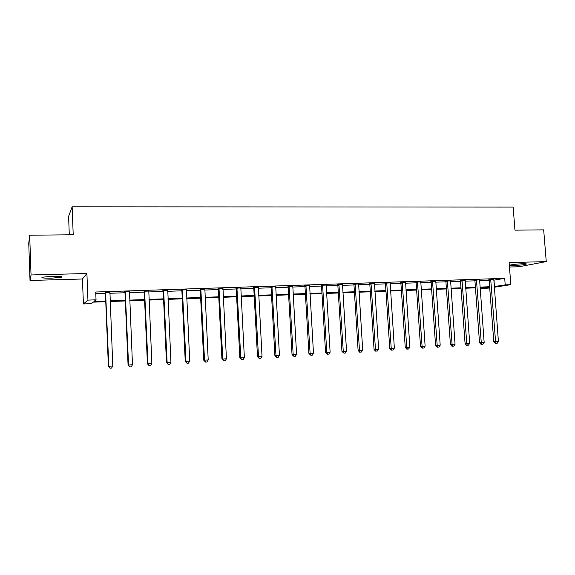 <?xml version="1.0" encoding="UTF-8"?>
<svg xmlns="http://www.w3.org/2000/svg" width="575" height="575" viewBox="0 0 575 575"><rect width="100%" height="100%" fill="white"/><g stroke="black" fill="none" stroke-linecap="round" stroke-linejoin="round"><path stroke-width="0.86" d="M51.613 278.163L61.719 277.229C63.185 276.489 60.095 276.173 52.44 276.266L42.27 277.2C40.839 277.948 43.959 278.264 51.613 278.163M513.59 265.513C519.398 265.262 523.595 264.809 526.183 264.155C526.937 263.81 525.809 263.673 522.804 263.731C516.954 263.982 512.742 264.435 510.169 265.089C509.414 265.434 510.55 265.578 513.59 265.513M105.757 301.688L92.97 302.162L91.008 303.665L83.411 303.952L87.946 300.114L96.032 299.819L93.919 301.437L105.728 300.998M82.441 278.997L86.904 273.52L31.043 274.965L29.684 235.218L28.75 243.203L30.022 280.463L82.441 278.997L83.411 303.952M69.295 234.801L68.597 216.401L72.141 206.799L513.144 207.093L514.956 230.158L543.677 229.863L546.25 261.618L509.112 262.574L510.83 284.668L494.277 287.248M509.457 267.016L519.038 266.75L546.25 261.618M489.706 287.96L480.147 288.88M31.043 274.965L30.022 280.463M493.738 280.183L504.706 278.35L95.723 292.014L96.032 299.819M95.788 293.753L105.419 293.43M109.782 293.279L124.983 292.761M129.368 292.61L144.246 292.107M148.652 291.956L163.207 291.46M167.634 291.309L181.88 290.821M186.322 290.67L200.265 290.195M204.722 290.044L218.378 289.577M222.848 289.426L236.217 288.966M240.702 288.815L253.791 288.37M258.29 288.212L271.098 287.78M275.612 287.622L288.161 287.198M292.682 287.04L304.973 286.623M309.501 286.472L321.54 286.055M326.082 285.904L337.87 285.502M342.42 285.344L353.963 284.956M358.527 284.798L369.833 284.409M374.404 284.258L385.48 283.877M390.051 283.719L400.904 283.353M405.49 283.195L416.12 282.835M420.706 282.677L431.121 282.325M435.721 282.167L445.92 281.815M450.52 281.657L460.518 281.319M465.125 281.161L474.921 280.83M479.528 280.672L489.131 280.341M493.738 279.436L488.937 279.601M479.528 279.917L474.727 280.075M465.125 280.406L460.323 280.564M450.527 280.895L445.726 281.06M435.721 281.398L430.919 281.556M420.713 281.901L415.919 282.066M405.497 282.411L400.703 282.577M390.066 282.936L385.272 283.094M374.411 283.461L369.624 283.626M358.541 284L353.754 284.158M342.434 284.546L337.654 284.704M326.097 285.092L321.324 285.257M309.522 285.653L304.757 285.811M292.704 286.221L287.946 286.379M275.633 286.796L270.882 286.954M258.312 287.378L253.568 287.543M240.731 287.974L235.994 288.132M222.877 288.578L218.155 288.736M204.757 289.189L200.05 289.347M186.35 289.807L181.657 289.965M167.67 290.44L162.984 290.598M148.688 291.079L144.016 291.238M129.411 291.733L124.753 291.884M109.825 292.395L105.189 292.546M86.904 273.52L87.946 300.114M504.706 278.35L505.209 284.877L510.83 284.668M29.684 235.218L73.212 234.758L72.141 206.799M480.139 288.815L489.627 287.32L480.053 287.68M475.446 287.852L465.642 288.219M461.035 288.391L451.037 288.765M446.437 288.938L436.224 289.318M431.631 289.491L421.209 289.879M416.616 290.052L405.986 290.454M401.4 290.627L390.54 291.029M385.962 291.202L374.886 291.618M370.307 291.784L359.001 292.208M354.437 292.38L342.887 292.812M338.33 292.984L326.543 293.423M321.993 293.595L309.954 294.048M305.418 294.213L293.128 294.673M288.6 294.846L276.043 295.313M271.529 295.485L258.714 295.96M254.208 296.132L241.119 296.621M236.627 296.786L223.258 297.289M218.78 297.455L205.124 297.965M200.661 298.137L186.71 298.655M182.261 298.82L168.008 299.359M163.58 299.525L149.011 300.071M144.605 300.236L129.72 300.79M125.336 300.955L110.127 301.523M494.227 286.573L505.209 284.877M110.098 300.84L125.307 300.272M129.691 300.107L144.577 299.561M148.982 299.395L163.552 298.849M167.979 298.691L182.232 298.159M186.674 297.994L200.632 297.476M205.088 297.311L218.744 296.801M223.222 296.635L236.591 296.139M241.083 295.974L254.179 295.485M258.678 295.32L271.493 294.846M276.007 294.673L288.564 294.206M293.085 294.041L305.382 293.588M309.918 293.415L321.957 292.97M326.499 292.797L338.294 292.359M342.844 292.193L354.394 291.762M358.958 291.597L370.271 291.173M374.842 291.007L385.926 290.591M390.504 290.425L401.357 290.023M405.943 289.85L416.573 289.455M421.166 289.283L431.588 288.894M436.181 288.729L446.394 288.348M450.994 288.176L460.992 287.802M465.599 287.637L475.403 287.27M480.01 287.098L489.613 286.738M493.99 280.176L494.471 286.558M490.885 279.939L489.124 280.241L493.788 341.802L495.578 341.723L490.698 279.292M498.417 341.543L497.152 343.332L496.024 343.404L495.578 341.723L498.417 341.543L493.803 279.191M489.124 280.241L488.829 279.357M496.024 343.404L495.305 343.433L493.788 341.802M476.639 280.42L474.914 280.729L479.528 342.707L481.282 342.635L476.445 279.773M484.157 342.448L482.892 344.245L481.742 344.317L481.282 342.635L484.157 342.448L479.593 279.666M474.914 280.729L474.619 279.831M481.742 344.317L481.045 344.346L479.528 342.707M462.192 280.916L460.51 281.218L465.082 343.62L466.785 343.548L462.005 280.255M469.703 343.368L468.438 345.173L467.274 345.252L466.785 343.548L469.703 343.368L465.197 280.154M460.51 281.218L460.216 280.32M467.274 345.252L466.591 345.273L465.082 343.62M447.551 281.412L445.912 281.714L450.426 344.547L452.094 344.482L447.357 280.751M455.048 344.296L453.783 346.114L452.604 346.193L452.094 344.482L455.048 344.296L450.592 280.643M445.912 281.714L445.618 280.808M452.604 346.193L451.936 346.215L450.426 344.547M432.709 281.915L431.113 282.217L435.577 345.489L437.194 345.431L432.515 281.247M440.191 345.237L438.926 347.07L437.726 347.149L437.194 345.431L440.191 345.237L435.793 281.139M431.113 282.217L430.812 281.304M437.726 347.149L437.079 347.171L435.577 345.489M417.658 282.426L416.113 282.728L420.512 346.445L422.086 346.387L417.457 281.757M425.126 346.193L423.861 348.04L422.647 348.112L422.086 346.387L425.126 346.193L420.785 281.642M416.113 282.728L415.804 281.815M422.647 348.112L422.021 348.134L420.512 346.445M402.392 282.943L400.897 283.245L405.246 347.415L406.769 347.357L402.198 282.268M409.846 347.163L408.588 349.018L407.352 349.097L406.769 347.357L409.846 347.163L405.569 282.152M400.897 283.245L400.588 282.325M407.352 349.097L406.741 349.118L405.246 347.415M386.918 283.468L385.473 283.77L389.757 348.393L391.23 348.342L386.716 282.792M394.357 348.148L393.092 350.017L391.841 350.096L391.23 348.342L394.357 348.148L390.137 282.677M385.473 283.77L385.164 282.842M391.841 350.096L391.252 350.11L389.757 348.393M371.22 284L369.826 284.309L374.052 349.392L375.468 349.341L371.019 283.317M378.637 349.14L377.38 351.023L376.107 351.102L375.468 349.341L378.637 349.14L374.49 283.202M369.826 284.309L369.509 283.367M376.107 351.102L375.54 351.124L374.052 349.392M355.3 284.539L353.956 284.848L358.117 350.405L359.483 350.355L355.098 283.856M362.696 350.153L361.438 352.044L360.151 352.13L359.483 350.355L362.696 350.153L358.613 283.734M353.956 284.848L353.639 283.899M360.151 352.13L359.605 352.144L358.117 350.405M339.149 285.092L337.863 285.394L341.952 351.426L343.268 351.382L338.941 284.395M346.531 351.181L345.266 353.086L343.965 353.172L343.268 351.382L346.531 351.181L342.513 284.273M337.863 285.394L337.539 284.445M343.965 353.172L341.952 351.426M322.762 285.646L321.533 285.947L325.558 352.468L326.808 352.432L322.561 284.948M330.122 352.216L328.864 354.143L327.542 354.222L326.808 352.432L330.122 352.216L326.176 284.826M321.533 285.947L321.209 284.992M327.542 354.222L325.558 352.468M306.137 286.206L304.966 286.515L308.919 353.524L310.112 353.488L305.929 285.509M313.476 353.273L312.211 355.206L310.874 355.293L310.112 353.488L313.476 353.273L309.602 285.38M304.966 286.515L304.642 285.552M310.874 355.293L308.919 353.524M289.268 286.781L288.154 287.083L292.035 354.595L293.171 354.559L289.06 286.077M296.578 354.344L295.32 356.292L293.962 356.385L293.171 354.559L296.578 354.344L292.79 285.947M288.154 287.083L287.823 286.113M293.962 356.385L292.035 354.595M272.147 287.363L271.098 287.665L274.9 355.681L275.971 355.652L271.939 286.652M279.436 355.436L278.178 357.398L276.791 357.485L275.971 355.652L279.436 355.436L275.72 286.522M271.098 287.665L270.768 286.688M276.791 357.485L274.9 355.681M254.768 287.953L253.783 288.255L257.507 356.78L258.513 356.759L254.56 287.234M262.027 356.536L260.77 358.512L259.368 358.606L258.513 356.759L262.027 356.536L258.398 287.105M253.783 288.255L253.453 287.27M259.368 358.606L257.507 356.78M237.13 288.549L236.21 288.858L239.854 357.902L240.796 357.88L236.922 287.823M244.361 357.657L243.11 359.648L241.68 359.742L240.796 357.88L244.361 357.657L240.817 287.694M236.21 288.858L235.872 287.859M241.68 359.742L239.854 357.902M219.226 289.16L218.371 289.462L221.928 359.037L222.805 359.023L219.01 288.427M226.428 358.793L225.17 360.798L223.725 360.892L222.805 359.023L226.428 358.793L222.971 288.298M218.371 289.462L218.033 288.463M223.725 360.892L221.928 359.037M201.049 289.778L200.265 290.08L203.73 360.187L204.535 360.18L200.833 289.038M208.215 359.95L206.964 361.97L205.491 362.063L204.535 360.18L208.215 359.95L204.851 288.902M200.265 290.08L199.92 289.074M205.491 362.063L203.73 360.187M182.591 290.404L181.873 290.706L185.251 361.359L185.984 361.359L182.368 289.663M189.721 361.122L188.471 363.156L186.976 363.256L185.984 361.359L189.721 361.122L186.451 289.527M181.873 290.706L181.528 289.692M186.976 363.256L185.251 361.359M163.839 291.036L163.207 291.338L166.484 362.552L167.145 362.552L163.623 290.289M170.933 362.315L169.69 364.363L168.173 364.464L167.145 362.552L170.933 362.315L167.763 290.152M163.207 291.338L162.854 290.317M168.173 364.464L166.484 362.552M144.799 291.683L144.239 291.985L147.43 363.759L148.005 363.767L144.577 290.928M151.857 363.522L150.614 365.592L149.076 365.686L148.005 363.767L151.857 363.522L148.788 290.792M144.239 291.985L143.887 290.957M149.076 365.686L147.43 363.759M125.458 292.337L124.983 292.639L128.067 364.988L128.563 365.003L125.235 291.582M132.473 364.751L131.237 366.836L129.67 366.936L128.563 365.003L132.473 364.751L129.512 291.439M124.983 292.639L124.624 291.604M129.67 366.936L128.067 364.988M105.814 293.006L105.412 293.308L108.395 366.232L108.812 366.253L105.584 292.244M112.786 366.002L111.55 368.101L109.962 368.201L108.812 366.253L112.786 366.002L109.933 292.1M105.412 293.308L105.06 292.258M109.962 368.201L108.395 366.232M490.77 279.457L489.002 279.759M476.517 279.939L474.799 280.241M462.077 280.42L460.395 280.729M447.429 280.916L445.798 281.225M432.587 281.419L430.991 281.721M417.536 281.923L415.991 282.232M402.27 282.44L400.775 282.749M386.795 282.957L385.351 283.267M371.098 283.489L369.703 283.798M355.17 284.028L353.833 284.33M339.02 284.567L337.733 284.877M322.632 285.121L321.403 285.43M306.008 285.682L304.836 285.991M289.139 286.249L288.025 286.558M272.018 286.832L270.969 287.133M254.639 287.414L253.654 287.723M237.001 288.01L236.081 288.319M219.097 288.614L218.241 288.916M200.912 289.225L200.129 289.534M182.455 289.85L181.743 290.152M163.702 290.483L163.07 290.785M144.663 291.123L144.102 291.424M125.321 291.777L124.847 292.078M105.678 292.438L105.275 292.74M61.719 277.229L61.69 276.604M289.232 286.53L288.118 286.832"/></g></svg>
